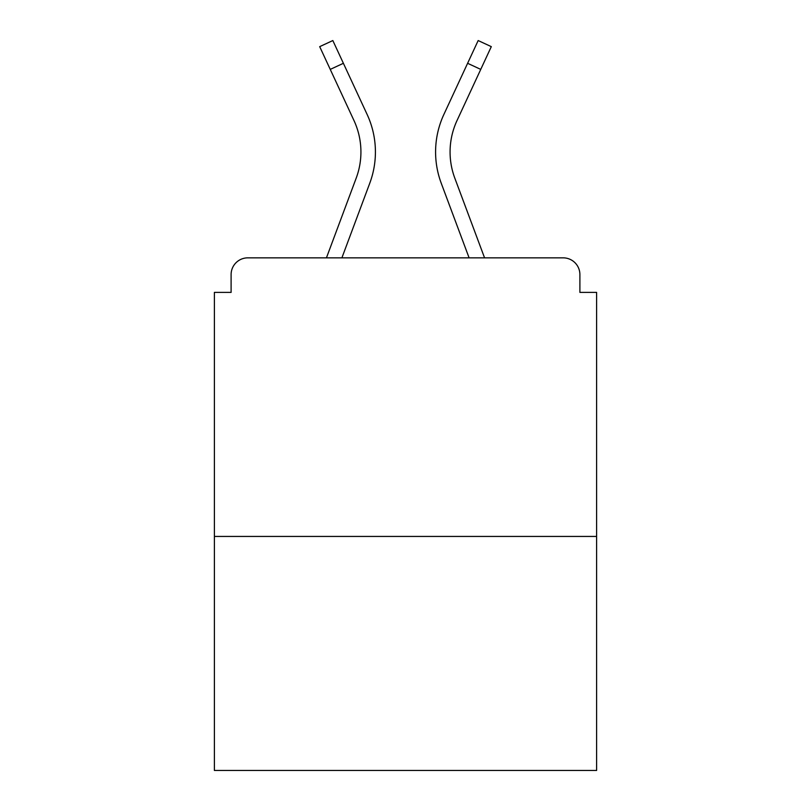 <?xml version="1.0" encoding="UTF-8"?>
<svg xmlns="http://www.w3.org/2000/svg" width="811" height="811" viewBox="0 0 811 811"><rect width="100%" height="100%" fill="white"/><g stroke="black" fill="none" stroke-linecap="round" stroke-linejoin="round"><path stroke-width="1.22" d="M579.895 292.396L579.895 274.564L579.895 292.396L596.612 292.396L596.612 770.45L214.388 770.45L214.388 292.396L231.105 292.396L231.105 274.564L231.105 292.396M596.612 536.436L214.388 536.436M579.895 274.564A16.717 16.717 0 0 0 563.179 257.847L247.821 257.847A16.717 16.717 0 0 0 231.105 274.564M563.179 257.847L492.419 257.847M318.581 257.847L247.821 257.847M341.897 257.847L369.786 183.164A89.149 89.149 0 0 0 367.13 114.463L343.388 63.299L330.249 69.391L319.696 46.643L332.834 40.55L343.388 63.299M330.249 69.391L353.991 120.565A74.663 74.663 0 0 1 356.211 178.096L326.438 257.847M469.103 257.847L441.214 183.164A89.149 89.149 0 0 1 443.87 114.463L478.166 40.55L491.304 46.643L457.009 120.565A74.663 74.663 0 0 0 454.789 178.096L484.562 257.847M353.991 120.565A74.663 74.663 0 0 1 356.211 178.096A74.663 74.663 0 0 0 360.925 151.981A74.663 74.663 0 0 1 356.211 178.096A74.663 74.663 0 0 0 360.925 151.981A74.663 74.663 0 0 1 356.211 178.096A74.663 74.663 0 0 0 360.925 151.981A74.663 74.663 0 0 1 356.211 178.096M450.075 151.981A74.663 74.663 0 0 0 454.789 178.096A74.663 74.663 0 0 1 450.075 151.981A74.663 74.663 0 0 0 454.789 178.096A74.663 74.663 0 0 1 450.075 151.981A74.663 74.663 0 0 0 454.789 178.096A74.663 74.663 0 0 1 450.075 151.981A74.663 74.663 0 0 0 454.789 178.096A74.663 74.663 0 0 1 457.009 120.565A74.663 74.663 0 0 0 450.075 151.981A74.663 74.663 0 0 1 457.009 120.565A74.663 74.663 0 0 0 450.075 151.981A74.663 74.663 0 0 1 457.009 120.565A74.663 74.663 0 0 0 450.075 151.981A74.663 74.663 0 0 1 457.009 120.565A74.663 74.663 0 0 0 450.075 151.981M480.751 69.391L467.612 63.299"/></g></svg>
